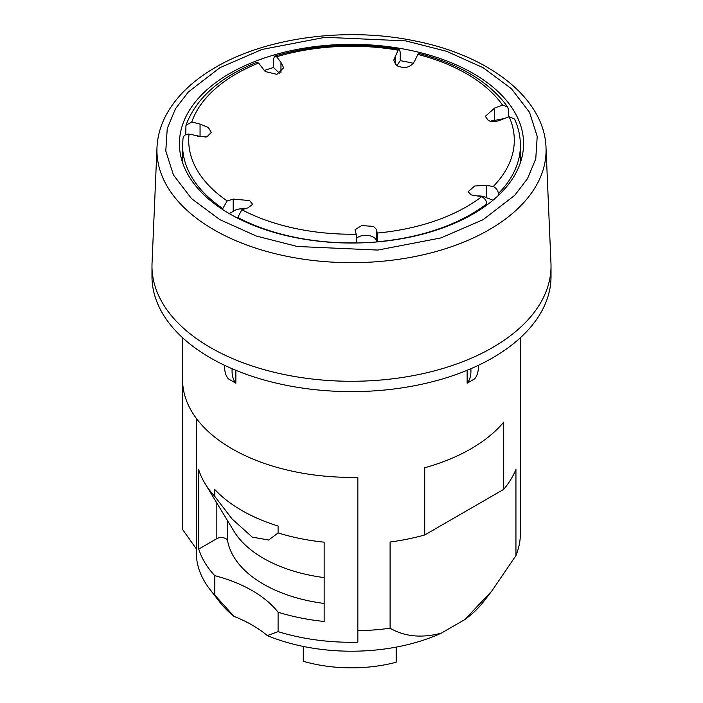 <?xml version="1.0" encoding="UTF-8"?>
<svg xmlns="http://www.w3.org/2000/svg" width="703" height="703" viewBox="0 0 703 703"><rect width="100%" height="100%" fill="white"/><g stroke="black" fill="none" stroke-linecap="round" stroke-linejoin="round"><path stroke-width="1.05" d="M197.315 136.18L206.858 136.909L211.331 132.436L208.334 127.463L200.065 124.097L200.065 136.391L189.045 134.062C185.355 134.168 183.334 135.741 182.982 138.763M200.065 124.097L191.796 121.971A162.806 94 180 0 1 258.581 63.059L265.189 71.521L276.894 74.377L283.652 67.76L280.963 62.374L276.657 56.758A162.806 94 180 0 1 398.083 50.168L393.68 60.317L396.685 65.634C405.121 69.175 411.229 67.435 414.981 60.414L417.881 54.412A162.806 94 180 0 1 502.513 105.107L494.596 108.104L485.325 116.329L488.33 120.538C492.205 122.146 496.503 121.856 501.195 119.686L509.113 116.689A162.806 94 180 0 1 493.225 186.497L486.248 185.355L474.701 185.996L468.119 191.717L471.124 194.889L481.66 196.699A162.806 94 180 0 1 377.221 233.053L376.474 229.371L373.478 226.392L361.685 225.575L355.024 229.714L356.193 234.196A162.806 94 180 0 1 241.841 209.714A738.897 434.401 120.9 0 0 247.851 207.868L252.641 204.362L249.644 200.575L233.194 199.09L233.194 211.392L229.24 213.589M376.439 229.758L376.439 241.981M376.439 240.971A10.73 6.195 0 0 0 373.478 237.21A10.73 6.195 0 0 0 356.606 238.264M278.098 532.927L268.651 540.036L252.219 537.11L231.999 518.876L214.775 496.362L214.775 489.473A155.187 89.597 0 0 0 241.77 510.448A155.187 89.597 0 0 0 278.098 526.029L278.098 532.927A155.187 89.597 0 0 0 324.153 542.18L324.153 621.478A155.187 89.597 180 0 1 278.098 612.225L278.098 631.637A155.187 89.597 0 0 0 357.836 642.217L357.836 477.311A168.905 97.515 0 0 1 182.595 379.857L182.595 337.739M196.313 418.364L196.313 552.699A155.187 89.597 0 0 0 209.837 589.272A155.187 89.597 0 0 0 214.775 595.072L214.775 575.669A155.187 89.597 180 0 1 198.747 549.078L198.747 469.78A155.187 89.597 0 0 0 205.048 483.62A155.187 89.597 0 0 0 214.775 496.362M205.048 483.62L233.941 531.213A124.572 71.917 0 0 0 263.414 558.287A124.572 71.917 0 0 0 324.153 577.594M502.513 105.107L507.619 106.9L508.313 109.176L508.313 116.988M493.225 186.497C496.344 188.07 498.049 190.434 498.339 193.597L498.339 195.478M486.775 205.083L486.775 203.8C486.485 200.636 484.78 198.272 481.66 196.699M377.221 233.053L377.792 241.867M356.773 242.983L356.193 234.196M241.841 209.714L237.447 218.071M280.963 62.374L280.963 72.673M396.149 647.129L396.149 662.261A107.682 62.172 180 0 1 349.514 667.85A107.682 62.172 180 0 1 303.265 661.277L303.265 646.426M196.445 549.043L182.71 529.631L182.71 383.522M390.103 628.227L390.103 542.031A168.905 97.515 0 0 0 424.726 534.974L424.726 467.741A168.905 97.515 0 0 0 470.94 448.813A168.905 97.515 0 0 0 503.708 422.134L503.708 489.367A168.905 97.515 0 0 0 515.94 469.384L515.94 555.572L491.801 591.038L464.762 619.607L441.282 633.157C421.721 638.306 404.656 636.663 390.103 628.227A168.905 97.515 180 0 1 357.836 630.74M467.144 370.296L467.144 383.188L474.613 378.882A31.67 18.287 60 0 0 478.4 366.676A31.67 18.287 60 0 0 478.374 365.332M235.856 370.296L235.856 383.188L228.387 378.882A31.67 18.287 120 0 1 224.6 366.676A31.67 18.287 120 0 1 224.626 365.332M232.148 368.732A31.67 18.287 120 0 0 232.06 370.982A31.67 18.287 120 0 0 235.856 383.188M470.852 368.732A31.67 18.287 60 0 1 470.94 370.982A31.67 18.287 60 0 1 467.144 383.188M546.011 147.568L550.959 263.238A199.52 115.195 180 0 1 430.122 371.957A199.52 115.195 180 0 1 210.417 347.537A199.52 115.195 180 0 1 152.041 263.238L156.989 147.568A194.573 112.331 180 0 0 213.914 229.776A194.573 112.331 180 0 0 489.086 229.776A194.573 112.331 180 0 0 546.011 147.568C544.535 98.525 489.437 55.678 415.622 41.073C347.598 26.652 266.912 37.101 215.663 67.277C193.211 80.256 176.892 95.819 166.699 113.983C160.75 124.8 157.516 135.987 156.989 147.568M324.153 603.455A124.572 71.917 180 0 1 263.414 584.14A124.572 71.917 180 0 1 227.614 540.835A6.336 3.656 0 0 0 225.795 538.63A6.336 3.656 0 0 0 216.84 538.63L198.747 549.078M473.172 73.437A172.077 99.343 180 0 1 523.577 143.684A172.077 99.343 180 0 1 417.354 235.47A172.077 99.343 180 0 1 229.828 213.932A172.077 99.343 180 0 1 179.423 143.684A172.077 99.343 180 0 1 285.646 51.899A172.077 99.343 180 0 1 473.172 73.437M396.149 662.261L396.527 647.059M520.405 337.739L520.405 379.857A168.905 97.515 0 0 1 520.29 383.522L520.29 536.943A168.905 97.515 180 0 1 515.94 555.572M424.726 534.974L503.708 489.367M357.836 635.301L357.836 642.217M209.837 589.272L219.564 601.83A144.528 83.446 0 0 0 234.046 616.39L214.775 595.072M464.762 619.607A144.528 83.446 0 0 0 483.436 601.83L491.801 591.038M278.098 631.637L267.281 635.582A144.528 83.446 0 0 0 441.282 633.157M214.775 575.669A126.681 73.138 180 0 1 278.098 612.225M267.281 635.582A126.681 73.138 0 0 0 234.046 616.39M244.319 208.967A10.73 6.195 0 0 0 233.194 211.392M486.248 185.355L486.248 197.657A10.73 6.195 0 0 0 477.372 196.005M494.596 108.104L494.596 120.406A10.73 6.195 0 0 0 490.448 121.259M395.183 56.178L395.183 64.272M205.742 137.138A10.73 6.195 0 0 0 200.065 136.391M233.194 199.09A738.897 434.401 -59.1 0 1 227.192 200.935A162.806 94 180 0 1 189.045 134.062M222.789 209.626L222.789 208.554L227.192 200.935M493.005 200.206L486.248 197.657M498.339 193.597A168.905 97.515 0 0 0 520.405 145.407C520.387 136.426 518.445 127.656 514.57 119.079L509.113 116.689M504.086 118.596L494.596 120.406M507.619 106.9C489.613 82.11 460.122 64.316 419.146 53.507L417.881 54.412M398.083 50.168L399.313 49.263L400.209 52.031L400.209 60.651A168.905 97.515 180 0 1 413.522 63.323M400.209 60.651L396.905 65.792M279.68 73.446L273.502 67.532L273.502 58.911L274.741 56.047L276.657 56.758M264.179 70.555A168.905 97.515 180 0 1 273.502 67.532M258.581 63.059L256.56 62.374C219.459 77.479 195.926 98.473 185.952 125.345L191.796 121.971M185.733 134.704L185.961 125.345M492.583 347.537A199.52 115.195 180 0 1 275.145 372.511A199.52 115.195 180 0 1 151.98 266.086L151.98 276.428A199.52 115.195 180 0 0 275.145 382.854A199.52 115.195 180 0 0 492.583 357.88A199.52 115.195 180 0 0 551.02 276.428L551.02 266.086A199.52 115.195 180 0 1 492.583 347.537M219.89 67.699L261.999 49.465L325.181 37.303L405.693 40.879L446.669 51.328L483.11 67.699L511.459 88.736L529.57 112.392L537.206 136.4L535.756 158.878L527.478 178.694L514.701 195.355L483.11 219.67L441.001 237.913L377.819 250.066L297.307 246.489L256.331 236.041L219.89 219.67L191.541 198.633L173.43 174.977L165.794 150.969L167.244 128.491L175.522 108.684L188.299 92.014L219.89 67.699M377.792 241.735A168.905 97.515 0 0 0 486.775 203.8M237.447 217.332A168.905 97.515 0 0 0 356.773 242.878M216.84 538.63L216.84 503.04M227.614 520.8L227.614 540.835M183.017 138.271L182.595 145.407A168.905 97.515 0 0 0 222.789 208.554M520.405 162.657L520.405 145.407M399.313 49.263C356.307 42.18 314.786 44.438 274.741 56.047M182.595 162.657L182.595 145.407"/></g></svg>
